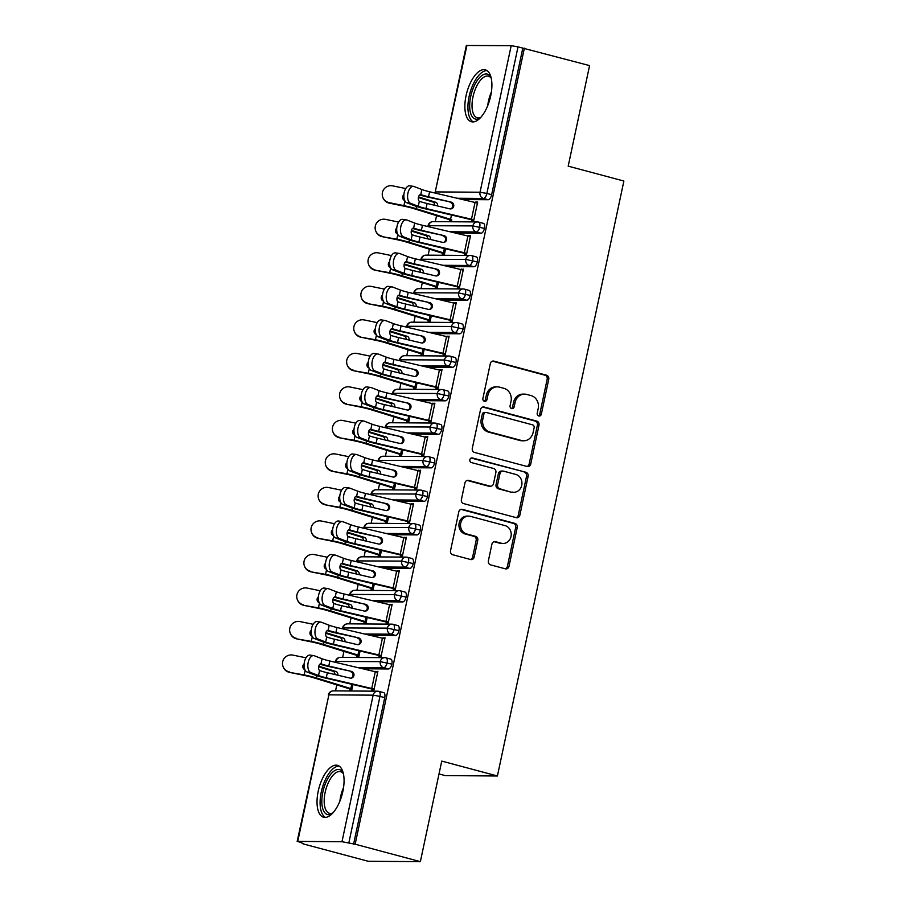 <?xml version="1.0" encoding="UTF-8"?>
<svg xmlns="http://www.w3.org/2000/svg" width="907" height="907" viewBox="0 0 907 907"><rect width="100%" height="100%" fill="white"/><g stroke="black" fill="none" stroke-linecap="round" stroke-linejoin="round"><path stroke-width="1.36" d="M538.781 415.984A2.37 2.109 90.4 0 0 541.32 414.227L548.746 379.273A3.379 3.004 90.4 0 0 546.524 375.203L493.918 361.133A3.379 3.004 90.4 0 0 490.302 363.65L482.864 398.604A2.37 2.109 90.4 0 0 486.957 399.692L487.921 395.169A10.816 9.614 90.4 0 1 497.353 386.858A10.816 9.614 90.4 0 1 499.508 387.142L503.895 388.321A10.816 9.614 90.4 0 1 511.015 401.348L510.051 405.871A2.37 2.109 90.4 0 0 514.144 406.96L515.097 402.436A10.816 9.614 90.4 0 1 524.529 394.126A10.816 9.614 90.4 0 1 526.695 394.409L531.071 395.588A10.816 9.614 90.4 0 1 538.191 408.615L537.227 413.138A2.37 2.109 90.4 0 0 538.781 415.984M538.463 415.871A2.37 2.109 90.4 0 0 539.733 414.227L547.17 379.262A3.379 3.004 90.4 0 0 544.948 375.192L492.456 361.156M484.111 401.336A2.37 2.109 90.4 0 0 485.381 399.681L486.345 395.157L487.921 395.169M511.287 408.603A2.37 2.109 90.4 0 0 512.557 406.96L513.521 402.425L515.097 402.436M318.221 791.199A26.87 12.006 105 0 1 337.495 765.327A26.87 12.006 105 0 1 342.869 791.369A26.87 12.006 105 0 1 323.606 817.241A26.87 12.006 105 0 1 318.221 791.199M466.062 95.7A26.87 12.006 105 0 1 485.324 69.828A26.87 12.006 105 0 1 490.71 95.87A26.87 12.006 105 0 1 471.436 121.742A26.87 12.006 105 0 1 466.062 95.7M488.385 560.809A3.379 3.004 90.4 0 0 490.608 564.88L505.369 568.825A3.379 3.004 90.4 0 0 508.997 566.319L517.239 527.489A3.379 3.004 90.4 0 0 515.017 523.418L462.423 509.36A3.379 3.004 90.4 0 0 458.795 511.865L450.541 550.685A3.379 3.004 90.4 0 0 452.763 554.755L470.597 559.528A3.379 3.004 90.4 0 0 474.214 557.011L477.751 540.402A3.379 3.004 90.4 0 0 475.529 536.332L466.686 533.962A9.047 8.038 90.4 0 1 460.575 524.087A9.047 8.038 90.4 0 1 468.613 516.117A9.047 8.038 90.4 0 1 470.427 516.366L505.052 525.618A9.047 8.038 90.4 0 1 511.163 535.504A9.047 8.038 90.4 0 1 503.124 543.474A9.047 8.038 90.4 0 1 501.31 543.225L495.539 541.683A3.379 3.004 90.4 0 0 491.923 544.189L488.385 560.809M524.371 48.162L355.159 844.213L420.36 861.65L441.743 761.098L497.41 775.984L623.88 181.037L568.201 166.151L589.573 65.599L518.022 46.869L486.878 193.429L491.639 194.71L522.795 48.15M527.114 466.504A3.379 3.004 90.4 0 0 530.742 463.999L538.996 425.168A3.379 3.004 90.4 0 0 536.774 421.097L484.168 407.039A3.379 3.004 90.4 0 0 480.54 409.545L472.298 448.364A3.379 3.004 90.4 0 0 474.52 452.434L527.114 466.504M528.123 476.334L519.87 515.153A3.379 3.004 90.4 0 1 516.242 517.659L463.636 503.6A3.379 3.004 90.4 0 1 461.414 499.53L464.951 482.909A3.379 3.004 90.4 0 1 468.568 480.404L489.905 486.107A3.379 3.004 90.4 0 0 493.533 483.601L495.868 472.581A3.379 3.004 90.4 0 0 493.646 468.5L471.436 462.57A2.37 2.109 90.4 0 1 472.411 457.956L525.901 472.264A3.379 3.004 90.4 0 1 528.123 476.334L526.536 476.322L518.282 515.142L519.87 515.153M439.011 773.943L445.269 775.61L497.41 775.984M466.946 45.35L435.213 192.023L466.357 45.475L511.185 45.667L518.022 46.869M355.159 844.213L341.984 841.719L297.745 841.401L303.108 843.453M420.36 861.65L368.219 861.276L303.017 843.85M335.533 690.885L336.803 684.91M342.653 657.371L343.934 651.385M349.785 623.857L351.054 617.871M356.905 590.332L358.174 584.357M364.036 556.819L365.306 550.832M371.156 523.294L372.426 517.319M378.276 489.78L379.557 483.794M385.407 456.266L386.677 450.28M392.527 422.741L393.797 416.767M399.658 389.228L400.928 383.242M406.778 355.703L408.048 349.728M413.898 322.189L415.179 316.203M421.029 288.675L422.299 282.689M428.149 255.15L429.419 249.176M435.281 221.637L436.55 215.651M451.539 220.684L449.487 220.673L449.702 219.664A10.34 1.066 12 0 1 447.605 219.075L413.173 208.429A12.743 1.315 -168 0 0 404.148 206.184L389.273 203.134A8.617 8.548 157.8 0 1 383.083 197.998L382.867 197.488A8.617 8.548 -22.2 0 0 389.069 202.612L403.932 205.662A17.222 1.78 12 0 1 416.132 208.701L450.564 219.347A5.861 0.601 -168 0 0 451.754 219.687L451.539 220.684M477.547 202.578L475.597 202.057L477.649 202.08L473.658 220.843L471.606 220.832L471.821 219.823L473.76 220.344M353.583 844.202L384.738 697.642L379.976 696.372L348.821 842.932M383.434 692.597A5.17 2.313 105 0 1 383.695 692.642A5.17 2.313 105 0 1 384.738 697.642M491.639 194.71A5.17 2.313 105 0 1 488.204 199.721L462.547 199.54M390.554 659.083A5.17 2.313 105 0 1 390.826 659.117A5.17 2.313 105 0 1 391.858 664.128A5.17 2.313 105 0 1 388.457 668.969L362.811 668.788M351.905 689.445L349.955 688.923L349.739 689.932L351.791 689.944L352.948 684.547L352.007 688.935A5.861 0.601 -168 0 1 350.828 688.594L316.384 677.96A17.222 1.78 12 0 0 304.185 674.921L289.526 672.382A8.617 8.548 157.8 0 1 283.335 667.257L283.12 666.736A8.617 8.548 -22.2 0 0 289.322 671.872M310.772 672.541L318.516 675.534A12.743 1.315 12 0 0 326.282 677.778L371.734 688.492A10.34 1.066 -168 0 1 374.126 689.093L377.697 672.336A10.34 1.066 -168 0 0 375.294 671.736L329.842 661.01A12.743 1.315 12 0 1 322.087 658.777L314.344 655.772A8.617 4.614 98.2 0 0 313.788 655.636A8.617 4.614 98.2 0 0 308.074 662.972A8.617 4.614 98.2 0 0 310.772 672.541L307.031 671.996L314.774 674.989A17.222 1.78 -168 0 0 325.273 678.017L370.714 688.742A5.861 0.601 12 0 1 372.074 689.082L371.859 690.091L373.911 690.102L377.902 671.327L375.736 671.838M397.685 625.569A5.17 2.313 105 0 1 397.946 625.603A5.17 2.313 105 0 1 398.978 630.614A5.17 2.313 105 0 1 395.577 635.456L369.931 635.274M359.025 655.931L357.075 655.41L356.87 656.407L358.923 656.43L360.068 651.033L359.138 655.421A5.861 0.601 -168 0 1 357.948 655.081L323.516 644.435A17.222 1.78 12 0 0 311.316 641.396L296.657 638.868A8.617 8.548 157.8 0 1 290.455 633.732L290.251 633.222A8.617 8.548 -22.2 0 0 296.442 638.347M317.904 639.016L325.647 642.02A12.743 1.315 12 0 0 333.413 644.253L378.854 654.979A10.34 1.066 -168 0 1 381.257 655.58L384.817 638.823A10.34 1.066 -168 0 0 382.414 638.211L336.973 627.497A12.743 1.315 12 0 1 329.207 625.252L321.463 622.259A8.617 4.614 98.2 0 0 320.919 622.111A8.617 4.614 98.2 0 0 315.194 629.458A8.617 4.614 98.2 0 0 317.904 639.016L314.162 638.471L321.906 641.476A17.222 1.78 -168 0 0 332.393 644.503L377.845 655.217A5.861 0.601 12 0 1 379.205 655.557L378.99 656.566L381.042 656.577L385.033 637.814L382.867 638.324M404.805 592.044A5.17 2.313 105 0 1 405.078 592.078A5.17 2.313 105 0 1 406.109 597.089A5.17 2.313 105 0 1 402.708 601.931L377.063 601.749M366.156 622.406L364.206 621.885L363.99 622.894L366.043 622.905L367.188 617.508L366.258 621.896A5.861 0.601 -168 0 1 365.067 621.567L330.636 610.921A17.222 1.78 12 0 0 318.436 607.883L303.777 605.343A8.617 8.548 157.8 0 1 297.587 600.219L297.371 599.697A8.617 8.548 -22.2 0 0 303.573 604.833M325.023 605.502L332.767 608.495A12.743 1.315 12 0 0 340.533 610.74L385.985 621.454A10.34 1.066 -168 0 1 388.377 622.055L391.937 605.298A10.34 1.066 -168 0 0 389.545 604.697L344.093 593.983A12.743 1.315 12 0 1 336.338 591.738L328.583 588.745A8.617 4.614 98.2 0 0 328.039 588.598A8.617 4.614 98.2 0 0 322.325 595.944A8.617 4.614 98.2 0 0 325.023 605.502L321.282 604.958L329.026 607.962A17.222 1.78 -168 0 0 339.513 610.989L384.965 621.703A5.861 0.601 12 0 1 386.325 622.043L386.11 623.052L388.162 623.064L392.153 604.289L389.987 604.799M411.937 558.531A5.17 2.313 105 0 1 412.197 558.565A5.17 2.313 105 0 1 413.229 563.576A5.17 2.313 105 0 1 409.828 568.417L384.183 568.236M373.276 588.892L371.326 588.371L371.11 589.38L373.174 589.391L374.319 583.995L373.378 588.382A5.861 0.601 -168 0 1 372.199 588.042L337.755 577.408A17.222 1.78 12 0 0 325.568 574.358L310.908 571.829A8.617 8.548 157.8 0 1 304.707 566.694L304.503 566.183A8.617 8.548 -22.2 0 0 310.693 571.319M332.155 571.977L339.898 574.981A12.743 1.315 12 0 0 347.653 577.215L393.105 587.94A10.34 1.066 -168 0 1 395.509 588.541L399.069 571.784A10.34 1.066 -168 0 0 396.665 571.183L351.224 560.458A12.743 1.315 12 0 1 343.458 558.224L335.715 555.22A8.617 4.614 98.2 0 0 335.159 555.073A8.617 4.614 98.2 0 0 329.445 562.419A8.617 4.614 98.2 0 0 332.155 571.977L328.413 571.444L336.157 574.437A17.222 1.78 -168 0 0 346.644 577.464L392.096 588.189A5.861 0.601 12 0 1 393.445 588.53L393.241 589.527L395.293 589.55L399.284 570.775L397.119 571.285M419.057 525.006A5.17 2.313 105 0 1 419.317 525.051A5.17 2.313 105 0 1 420.36 530.051A5.17 2.313 105 0 1 416.959 534.903L391.302 534.722M380.396 555.367L378.457 554.846L378.242 555.855L380.294 555.866L381.439 550.47L380.509 554.869A5.861 0.601 -168 0 1 379.319 554.528L344.887 543.883A17.222 1.78 12 0 0 332.688 540.844L318.028 538.316A8.617 8.548 157.8 0 1 311.838 533.18L311.623 532.67A8.617 8.548 -22.2 0 0 317.824 537.794M339.275 538.463L347.018 541.456A12.743 1.315 12 0 0 354.784 543.701L400.225 554.415A10.34 1.066 -168 0 1 402.629 555.027L406.189 538.259A10.34 1.066 -168 0 0 403.796 537.658L358.344 526.944A12.743 1.315 12 0 1 350.578 524.7L342.835 521.706A8.617 4.614 98.2 0 0 342.29 521.559A8.617 4.614 98.2 0 0 336.576 528.906A8.617 4.614 98.2 0 0 339.275 538.463L335.533 537.919L343.277 540.923A17.222 1.78 -168 0 0 353.764 543.951L399.216 554.665A5.861 0.601 12 0 1 400.577 555.005L400.361 556.014L402.413 556.025L406.404 537.261L404.239 537.772M426.177 491.492A5.17 2.313 105 0 1 426.449 491.526A5.17 2.313 105 0 1 427.48 496.537A5.17 2.313 105 0 1 424.079 501.378L398.434 501.197M387.527 521.854L385.577 521.332L385.362 522.341L387.414 522.353L388.57 516.956L387.629 521.344A5.861 0.601 -168 0 1 386.45 521.003L352.007 510.369A17.222 1.78 12 0 0 339.808 507.33L325.148 504.791A8.617 8.548 157.8 0 1 318.958 499.666L318.742 499.145A8.617 8.548 -22.2 0 0 324.944 504.281M346.395 504.95L354.149 507.943A12.743 1.315 12 0 0 361.904 510.188L407.356 520.901A10.34 1.066 -168 0 1 409.749 521.502L413.32 504.745A10.34 1.066 -168 0 0 410.916 504.145L365.464 493.419A12.743 1.315 12 0 1 357.709 491.186L349.966 488.181A8.617 4.614 98.2 0 0 349.41 488.045A8.617 4.614 98.2 0 0 343.696 495.381A8.617 4.614 98.2 0 0 346.395 504.95L342.653 504.405L350.397 507.398A17.222 1.78 -168 0 0 360.895 510.426L406.336 521.151A5.861 0.601 12 0 1 407.697 521.491L407.481 522.5L409.545 522.511L413.524 503.736L411.359 504.247M433.308 457.978A5.17 2.313 105 0 1 433.569 458.012A5.17 2.313 105 0 1 434.6 463.024A5.17 2.313 105 0 1 431.199 467.865L405.554 467.683M394.647 488.34L392.697 487.819L392.493 488.816L394.545 488.839L395.69 483.442L394.76 487.83A5.861 0.601 -168 0 1 393.57 487.49L359.138 476.844A17.222 1.78 12 0 0 346.939 473.805L332.279 471.277A8.617 8.548 157.8 0 1 326.078 466.141L325.874 465.631A8.617 8.548 -22.2 0 0 332.064 470.756M353.526 471.425L361.269 474.429A12.743 1.315 12 0 0 369.036 476.663L414.476 487.388A10.34 1.066 -168 0 1 416.88 487.989L420.44 471.232A10.34 1.066 -168 0 0 418.036 470.631L372.596 459.906A12.743 1.315 12 0 1 364.829 457.661L357.086 454.668A8.617 4.614 98.2 0 0 356.542 454.52A8.617 4.614 98.2 0 0 350.816 461.867A8.617 4.614 98.2 0 0 353.526 471.425L349.785 470.88L357.528 473.885A17.222 1.78 -168 0 0 368.015 476.912L413.467 487.626A5.861 0.601 12 0 1 414.828 487.966L414.612 488.975L416.664 488.986L420.655 470.223L418.49 470.733M440.428 424.453A5.17 2.313 105 0 1 440.7 424.487A5.17 2.313 105 0 1 441.732 429.499A5.17 2.313 105 0 1 438.33 434.34L412.685 434.158M401.778 454.815L399.828 454.294L399.613 455.303L401.665 455.314L402.81 449.917L401.88 454.316A5.861 0.601 -168 0 1 400.69 453.976L366.258 443.33A17.222 1.78 12 0 0 354.059 440.292L339.399 437.764A8.617 8.548 157.8 0 1 333.209 432.628L332.994 432.106A8.617 8.548 -22.2 0 0 339.195 437.242M360.646 437.911L368.389 440.904A12.743 1.315 12 0 0 376.156 443.149L421.608 453.863A10.34 1.066 -168 0 1 424 454.464L427.56 437.707A10.34 1.066 -168 0 0 425.168 437.106L379.716 426.392A12.743 1.315 12 0 1 371.961 424.147L364.206 421.154A8.617 4.614 98.2 0 0 363.662 421.007A8.617 4.614 98.2 0 0 357.948 428.353A8.617 4.614 98.2 0 0 360.646 437.911L356.905 437.367L364.648 440.371A17.222 1.78 -168 0 0 375.135 443.398L420.587 454.112A5.861 0.601 12 0 1 421.948 454.452L421.732 455.461L423.784 455.473L427.775 436.698L425.61 437.208M447.559 390.94A5.17 2.313 105 0 1 447.82 390.974A5.17 2.313 105 0 1 448.852 395.985A5.17 2.313 105 0 1 445.45 400.826L419.805 400.645M408.898 421.302L406.948 420.78L406.733 421.789L408.796 421.8L409.941 416.404L409 420.791A5.861 0.601 -168 0 1 407.821 420.451L373.378 409.817A17.222 1.78 12 0 0 361.19 406.778L346.531 404.239A8.617 8.548 157.8 0 1 340.329 399.103L340.125 398.592A8.617 8.548 -22.2 0 0 346.315 403.728M367.777 404.386L375.521 407.39A12.743 1.315 12 0 0 383.276 409.624L428.728 420.349A10.34 1.066 -168 0 1 431.131 420.95L434.691 404.193A10.34 1.066 -168 0 0 432.288 403.592L386.847 392.867A12.743 1.315 12 0 1 379.081 390.634L371.337 387.629A8.617 4.614 98.2 0 0 370.782 387.482A8.617 4.614 98.2 0 0 365.067 394.828A8.617 4.614 98.2 0 0 367.777 404.386L364.036 403.853L371.779 406.846A17.222 1.78 -168 0 0 382.266 409.873L427.719 420.599A5.861 0.601 12 0 1 429.068 420.939L428.864 421.936L430.916 421.959L434.907 403.184L432.741 403.694M454.679 357.415A5.17 2.313 105 0 1 454.94 357.46A5.17 2.313 105 0 1 455.983 362.46A5.17 2.313 105 0 1 452.582 367.312L426.925 367.131M416.018 387.777L414.08 387.255L413.864 388.264L415.916 388.275L417.061 382.879L416.132 387.278A5.861 0.601 -168 0 1 414.941 386.938L380.509 376.292A17.222 1.78 12 0 0 368.31 373.253L353.651 370.725A8.617 8.548 157.8 0 1 347.46 365.589L347.245 365.079A8.617 8.548 -22.2 0 0 353.447 370.203M374.897 370.872L382.641 373.865A12.743 1.315 12 0 0 390.407 376.11L435.848 386.836A10.34 1.066 -168 0 1 438.251 387.436L441.811 370.668A10.34 1.066 -168 0 0 439.419 370.067L393.967 359.353A12.743 1.315 12 0 1 386.201 357.109L378.457 354.115A8.617 4.614 98.2 0 0 377.913 353.968A8.617 4.614 98.2 0 0 372.199 361.315A8.617 4.614 98.2 0 0 374.897 370.872L371.156 370.328L378.899 373.333A17.222 1.78 -168 0 0 389.386 376.36L434.838 387.074A5.861 0.601 12 0 1 436.199 387.414L435.984 388.423L438.036 388.434L442.026 369.671L439.861 370.181M461.799 323.901A5.17 2.313 105 0 1 462.071 323.935A5.17 2.313 105 0 1 463.103 328.946A5.17 2.313 105 0 1 459.702 333.787L434.056 333.606M423.15 354.263L421.199 353.741L420.984 354.75L423.036 354.762L424.193 349.365L423.252 353.753A5.861 0.601 -168 0 1 422.072 353.413L387.629 342.778A17.222 1.78 12 0 0 375.43 339.74L360.771 337.2A8.617 8.548 157.8 0 1 354.58 332.075L354.365 331.554A8.617 8.548 -22.2 0 0 360.567 336.69M382.017 337.359L389.772 340.352A12.743 1.315 12 0 0 397.527 342.597L442.979 353.311A10.34 1.066 -168 0 1 445.371 353.911L448.942 337.155A10.34 1.066 -168 0 0 446.539 336.554L401.087 325.828A12.743 1.315 12 0 1 393.332 323.595L385.588 320.59A8.617 4.614 98.2 0 0 385.033 320.454A8.617 4.614 98.2 0 0 379.319 327.79A8.617 4.614 98.2 0 0 382.017 337.359L378.276 336.814L386.019 339.808A17.222 1.78 -168 0 0 396.518 342.835L441.958 353.56A5.861 0.601 12 0 1 443.319 353.9L443.104 354.909L445.167 354.92L449.146 336.146L446.981 336.656M468.93 290.387A5.17 2.313 105 0 1 469.191 290.421A5.17 2.313 105 0 1 470.234 295.433A5.17 2.313 105 0 1 466.822 300.274L441.176 300.092M430.269 320.749L428.319 320.228L428.115 321.225L430.167 321.248L431.313 315.851L430.383 320.239A5.861 0.601 -168 0 1 429.192 319.899L394.76 309.253A17.222 1.78 12 0 0 382.561 306.215L367.902 303.686A8.617 8.548 157.8 0 1 361.7 298.55L361.496 298.04A8.617 8.548 -22.2 0 0 367.686 303.165M389.148 303.834L396.892 306.838A12.743 1.315 12 0 0 404.658 309.072L450.099 319.797A10.34 1.066 -168 0 1 452.502 320.398L456.062 303.641A10.34 1.066 -168 0 0 453.659 303.04L408.218 292.315A12.743 1.315 12 0 1 400.452 290.07L392.708 287.077A8.617 4.614 98.2 0 0 392.164 286.929A8.617 4.614 98.2 0 0 386.439 294.276A8.617 4.614 98.2 0 0 389.148 303.834L385.407 303.301L393.15 306.294A17.222 1.78 -168 0 0 403.638 309.321L449.09 320.035A5.861 0.601 12 0 1 450.45 320.386L450.235 321.384L452.287 321.395L456.278 302.632L454.112 303.142M476.05 256.862A5.17 2.313 105 0 1 476.322 256.896A5.17 2.313 105 0 1 477.354 261.908A5.17 2.313 105 0 1 473.953 266.749L448.307 266.567M437.401 287.224L435.451 286.703L435.235 287.712L437.287 287.723L438.432 282.326L437.503 286.725A5.861 0.601 -168 0 1 436.312 286.385L401.88 275.739A17.222 1.78 12 0 0 389.681 272.701L375.022 270.173A8.617 8.548 157.8 0 1 368.832 265.037L368.616 264.515A8.617 8.548 -22.2 0 0 374.818 269.651M396.268 270.32L404.012 273.313A12.743 1.315 12 0 0 411.778 275.558L457.23 286.272A10.34 1.066 -168 0 1 459.622 286.873L463.182 270.116A10.34 1.066 -168 0 0 460.79 269.515L415.338 258.801A12.743 1.315 12 0 1 407.583 256.556L399.84 253.563A8.617 4.614 98.2 0 0 399.284 253.416A8.617 4.614 98.2 0 0 393.57 260.762A8.617 4.614 98.2 0 0 396.268 270.32L392.527 269.776L400.27 272.78A17.222 1.78 -168 0 0 410.758 275.807L456.21 286.521A5.861 0.601 12 0 1 457.57 286.861L457.355 287.87L459.407 287.882L463.398 269.118L461.232 269.628M483.182 223.349A5.17 2.313 105 0 1 483.442 223.383A5.17 2.313 105 0 1 484.474 228.394A5.17 2.313 105 0 1 481.073 233.235L455.427 233.054M444.521 253.711L442.571 253.189L442.355 254.198L444.419 254.209L445.564 248.813L444.623 253.2A5.861 0.601 -168 0 1 443.444 252.86L409 242.226A17.222 1.78 12 0 0 396.812 239.187L382.153 236.648A8.617 8.548 157.8 0 1 375.952 231.512L375.747 231.002A8.617 8.548 -22.2 0 0 381.938 236.137M403.4 236.795L411.143 239.799A12.743 1.315 12 0 0 418.898 242.033L464.35 252.758A10.34 1.066 -168 0 1 466.754 253.359L470.314 236.602A10.34 1.066 -168 0 0 467.91 236.001L422.469 225.276A12.743 1.315 12 0 1 414.703 223.043L406.96 220.038A8.617 4.614 98.2 0 0 406.404 219.902A8.617 4.614 98.2 0 0 400.69 227.238A8.617 4.614 98.2 0 0 403.4 236.795L399.658 236.262L407.402 239.255A17.222 1.78 -168 0 0 417.889 242.282L463.341 253.008A5.861 0.601 12 0 1 464.69 253.348L464.486 254.345L466.538 254.368L470.529 235.593L468.363 236.103M484.474 228.394L472.876 225.911L428.047 225.718A5.17 5.17 0 0 1 433.138 221.625A5.17 4.592 90.4 0 0 428.637 225.594A5.17 4.592 90.4 0 0 428.546 226.716M468.466 235.582L470.416 236.103M461.346 269.096L463.296 269.617M454.226 302.621L456.164 303.142M447.094 336.134L449.044 336.656M439.974 369.648L441.924 370.169M432.843 403.173L434.793 403.694M425.723 436.686L427.673 437.208M418.603 470.211L420.542 470.722M411.472 503.725L413.422 504.247M404.352 537.239L406.302 537.76M397.221 570.764L399.171 571.285M390.101 604.277L392.051 604.799M382.981 637.802L384.919 638.313M375.849 671.316L377.8 671.838M477.354 261.908L465.756 259.425L420.927 259.232A5.17 5.17 0 0 1 426.018 255.139A5.17 4.592 90.4 0 0 421.517 259.107A5.17 4.592 90.4 0 0 421.415 260.23M470.234 295.433L458.625 292.938L413.796 292.757A5.17 5.17 0 0 1 418.887 288.653A5.17 4.592 90.4 0 0 414.386 292.632A5.17 4.592 90.4 0 0 414.295 293.755M463.103 328.946L451.505 326.463L406.676 326.271A5.17 5.17 0 0 1 411.767 322.178A5.17 4.592 90.4 0 0 407.266 326.146A5.17 4.592 90.4 0 0 407.175 327.268M455.983 362.46L444.385 359.977L399.545 359.784A5.17 5.17 0 0 1 404.647 355.691A5.17 4.592 90.4 0 0 400.134 359.671A5.17 4.592 90.4 0 0 400.044 360.782M448.852 395.985L437.253 393.502L392.425 393.309A5.17 5.17 0 0 1 397.515 389.216A5.17 4.592 90.4 0 0 393.014 393.185A5.17 4.592 90.4 0 0 392.924 394.307M441.732 429.499L430.133 427.016L385.305 426.823A5.17 5.17 0 0 1 390.395 422.73A5.17 4.592 90.4 0 0 385.894 426.698A5.17 4.592 90.4 0 0 385.792 427.821M434.6 463.024L423.002 460.529L378.174 460.337A5.17 5.17 0 0 1 383.264 456.244A5.17 4.592 90.4 0 0 378.763 460.223A5.17 4.592 90.4 0 0 378.673 461.346M427.48 496.537L415.882 494.054L371.054 493.862A5.17 5.17 0 0 1 376.144 489.769A5.17 4.592 90.4 0 0 371.643 493.737A5.17 4.592 90.4 0 0 371.553 494.859M420.36 530.051L408.762 527.568L363.922 527.375A5.17 5.17 0 0 1 369.024 523.282A5.17 4.592 90.4 0 0 364.512 527.262A5.17 4.592 90.4 0 0 364.421 528.373M413.229 563.576L401.631 561.093L356.802 560.9A5.17 5.17 0 0 1 361.893 556.796A5.17 4.592 90.4 0 0 357.392 560.775A5.17 4.592 90.4 0 0 357.301 561.898M406.109 597.089L394.511 594.607L349.683 594.414A5.17 5.17 0 0 1 354.773 590.321A5.17 4.592 90.4 0 0 350.272 594.289A5.17 4.592 90.4 0 0 350.17 595.411M398.978 630.614L387.38 628.12L342.551 627.927A5.17 5.17 0 0 1 347.642 623.835A5.17 4.592 90.4 0 0 343.141 627.814A5.17 4.592 90.4 0 0 343.05 628.925M391.858 664.128L380.26 661.645L335.431 661.452A5.17 5.17 0 0 1 340.522 657.36A5.17 4.592 90.4 0 0 336.021 661.328A5.17 4.592 90.4 0 0 335.93 662.45M524.529 394.126L522.954 394.114A10.816 9.614 90.4 0 0 513.521 402.425M497.353 386.858L495.766 386.847A10.816 9.614 90.4 0 0 486.345 395.157M527.001 466.47A3.379 3.004 90.4 0 0 529.166 463.987L537.409 425.156A3.379 3.004 90.4 0 0 535.187 421.086L482.705 407.05M534.132 427.696A2.37 2.109 90.4 0 0 532.579 424.85L486.401 412.504A2.37 2.109 90.4 0 0 483.862 414.261L482.853 419.023A10.816 9.614 90.4 0 0 489.961 432.061L521.525 440.496A10.816 9.614 90.4 0 0 523.69 440.791A10.816 9.614 90.4 0 0 533.123 432.469L534.132 427.696M485.925 412.436L484.349 412.424A2.37 2.109 90.4 0 0 482.286 414.25L483.862 414.261M523.69 440.791L522.115 440.779A10.816 9.614 90.4 0 1 519.949 440.485L488.385 432.049A10.816 9.614 90.4 0 1 481.277 419.011L482.286 414.25M516.128 517.636A3.379 3.004 90.4 0 0 518.282 515.142M467.105 480.427L488.329 486.095A3.379 3.004 90.4 0 0 488.998 486.186L490.585 486.197M471.198 458.046L525.901 472.264M512.047 492.025A9.047 8.038 90.4 0 0 513.85 492.274A9.047 8.038 90.4 0 0 521.888 484.304A9.047 8.038 90.4 0 0 515.788 474.429L503.578 471.164A3.379 3.004 90.4 0 0 499.961 473.669L497.614 484.689A3.379 3.004 90.4 0 0 499.836 488.76L510.46 492.013A9.047 8.038 90.4 0 0 512.274 492.263L513.85 492.274M502.909 471.073L501.333 471.062A3.379 3.004 90.4 0 0 498.385 473.658L499.961 473.669M510.46 492.013L498.26 488.748A3.379 3.004 90.4 0 1 496.038 484.678L498.385 473.658M526.536 476.322A3.379 3.004 90.4 0 0 524.314 472.252M503.124 543.474L501.537 543.463A9.047 8.038 90.4 0 1 499.734 543.214L494.077 541.706M468.613 516.117L467.037 516.106A9.047 8.038 90.4 0 0 458.999 524.076A9.047 8.038 90.4 0 0 465.098 533.951L466.686 533.962M470.472 559.494A3.379 3.004 90.4 0 0 472.638 557L476.164 540.391A3.379 3.004 90.4 0 0 473.942 536.32L465.098 533.951M505.256 568.791A3.379 3.004 90.4 0 0 507.41 566.308L515.664 527.477A3.379 3.004 90.4 0 0 513.441 523.407L460.96 509.371M405.746 188.543L392.629 185.856A8.617 8.548 -22.2 0 0 382.867 197.488M434.68 205.277A3.447 2.574 95.3 0 0 432.809 202L418.388 197.545M403.842 195.39A3.447 3.424 -22.2 0 0 402.923 198.894M404.703 200.526A3.447 3.424 157.8 0 1 403.887 194.654M418.524 196.944A17.222 1.78 12 0 1 418.626 196.966L435.768 202.272A3.447 2.574 -84.7 0 1 437.605 205.968M451.641 220.186L449.702 219.664M406.778 202.737A8.617 4.614 -81.8 0 1 404.08 193.18A8.617 4.614 -81.8 0 1 409.794 185.833L413.535 186.377A8.617 4.614 98.2 0 0 407.821 193.724A8.617 4.614 98.2 0 0 410.52 203.281L406.778 202.737L414.522 205.742A17.222 1.78 -168 0 0 425.009 208.769L470.461 219.483A5.861 0.601 12 0 1 471.821 219.823M410.52 203.281L418.263 206.274A12.743 1.315 12 0 0 426.029 208.519L471.47 219.245A10.34 1.066 -168 0 1 473.873 219.845L477.433 203.077A10.34 1.066 -168 0 0 475.041 202.476L429.589 191.762A12.743 1.315 12 0 1 421.823 189.518L414.08 186.525A8.617 4.614 98.2 0 0 413.535 186.377M419.646 194.914A17.222 1.78 -168 0 0 427.503 197.034L451.142 202.125A3.447 3.345 -103.6 0 1 451.244 208.825A3.447 3.345 -103.6 0 1 449.725 208.825L427.095 203.497A12.743 1.315 -168 0 1 419.488 201.309L419.34 201.241A3.447 1.848 -81.8 0 1 418.433 197.284A3.447 1.848 -81.8 0 1 420.689 194.552A3.447 1.848 -81.8 0 1 420.757 194.563L420.905 194.608A12.743 1.315 -168 0 0 428.523 196.785L429.589 191.762M451.142 202.125L428.523 196.785M450.722 208.905A3.447 3.345 76.4 0 0 450.133 202.374M398.627 222.068L385.498 219.369A8.617 8.548 -22.2 0 0 375.747 231.002M427.548 238.802A3.447 2.574 95.3 0 0 425.678 235.514L411.268 231.058M442.571 253.189A10.34 1.066 12 0 1 440.485 252.588L406.041 241.942A12.743 1.315 -168 0 0 397.017 239.697L382.153 236.648M396.71 228.904A3.447 3.424 -22.2 0 0 395.792 232.407M397.583 234.04A3.447 3.424 157.8 0 1 396.756 228.167M411.393 230.457A17.222 1.78 12 0 1 411.495 230.491L428.637 235.786A3.447 2.574 -84.7 0 1 430.485 239.493M391.495 255.581L378.378 252.894A8.617 8.548 -22.2 0 0 368.616 264.515M420.429 272.315A3.447 2.574 95.3 0 0 418.558 269.028L404.137 264.572M435.451 286.703A10.34 1.066 12 0 1 433.353 286.102L398.921 275.467A12.743 1.315 -168 0 0 389.897 273.211L375.022 270.173M389.591 262.418A3.447 3.424 -22.2 0 0 388.672 265.932M390.452 267.554A3.447 3.424 157.8 0 1 389.636 261.692M404.273 263.971A17.222 1.78 12 0 1 404.375 264.005L421.517 269.311A3.447 2.574 -84.7 0 1 423.354 273.007M384.375 289.106L371.258 286.408A8.617 8.548 -22.2 0 0 361.496 298.04M413.297 305.829A3.447 2.574 95.3 0 0 411.427 302.553L397.017 298.097M428.319 320.228A10.34 1.066 12 0 1 426.233 319.627L391.79 308.981A12.743 1.315 -168 0 0 382.765 306.736L367.902 303.686M382.471 295.943A3.447 3.424 -22.2 0 0 381.541 299.446M383.332 301.079A3.447 3.424 157.8 0 1 382.505 295.206M397.141 297.496A17.222 1.78 12 0 1 397.255 297.53L414.397 302.825A3.447 2.574 -84.7 0 1 416.234 306.521M377.244 322.62L364.126 319.933A8.617 8.548 -22.2 0 0 354.365 331.554M406.177 339.354A3.447 2.574 95.3 0 0 404.307 336.066L389.885 331.611M421.199 353.741A10.34 1.066 12 0 1 419.102 353.14L384.67 342.506A12.743 1.315 -168 0 0 375.645 340.25L360.771 337.2M375.339 329.456A3.447 3.424 -22.2 0 0 374.421 332.971M376.201 334.592A3.447 3.424 157.8 0 1 375.385 328.719M390.021 331.01A17.222 1.78 12 0 1 390.123 331.044L407.266 336.338A3.447 2.574 -84.7 0 1 409.114 340.046M399.658 236.262A8.617 4.614 -81.8 0 1 396.949 226.693A8.617 4.614 -81.8 0 1 402.663 219.358L406.404 219.902M412.526 228.439A17.222 1.78 -168 0 0 420.383 230.548L444.022 235.639A3.447 3.345 -103.6 0 1 444.124 242.339A3.447 3.345 -103.6 0 1 442.593 242.35L419.975 237.01A12.743 1.315 -168 0 1 412.356 234.822L412.209 234.754A3.447 1.848 -81.8 0 1 411.313 230.797A3.447 1.848 -81.8 0 1 413.558 228.065A3.447 1.848 -81.8 0 1 413.626 228.076L413.785 228.122A12.743 1.315 -168 0 0 421.392 230.31L422.469 225.276M444.022 235.639L421.392 230.31M443.602 242.43A3.447 3.345 76.4 0 0 443.001 235.888M464.69 253.348L466.64 253.869M392.527 269.776A8.617 4.614 -81.8 0 1 389.829 260.218A8.617 4.614 -81.8 0 1 395.543 252.872L399.284 253.416M405.406 261.953A17.222 1.78 -168 0 0 413.252 264.073L436.891 269.164A3.447 3.345 -103.6 0 1 436.993 275.864A3.447 3.345 -103.6 0 1 435.473 275.864L412.844 270.524A12.743 1.315 -168 0 1 405.236 268.347L405.089 268.279A3.447 1.848 -81.8 0 1 404.193 264.311A3.447 1.848 -81.8 0 1 406.438 261.579A3.447 1.848 -81.8 0 1 406.506 261.601L406.653 261.647A12.743 1.315 -168 0 0 414.272 263.824L415.338 258.801M436.891 269.164L414.272 263.824M436.482 275.943A3.447 3.345 76.4 0 0 435.882 269.402M457.57 286.861L459.52 287.383M385.407 303.301A8.617 4.614 -81.8 0 1 382.697 293.732A8.617 4.614 -81.8 0 1 388.423 286.397L392.164 286.929M398.275 295.478A17.222 1.78 -168 0 0 406.132 297.587L429.771 302.677A3.447 3.345 -103.6 0 1 429.873 309.378A3.447 3.345 -103.6 0 1 428.342 309.378L405.724 304.049A12.743 1.315 -168 0 1 398.105 301.861L397.958 301.793A3.447 1.848 -81.8 0 1 397.062 297.836A3.447 1.848 -81.8 0 1 399.307 295.104A3.447 1.848 -81.8 0 1 399.386 295.115L399.534 295.16A12.743 1.315 -168 0 0 407.152 297.349L408.218 292.315M429.771 302.677L407.152 297.349M429.351 309.457A3.447 3.345 76.4 0 0 428.762 302.927M450.45 320.386L452.389 320.897M378.276 336.814A8.617 4.614 -81.8 0 1 375.577 327.257A8.617 4.614 -81.8 0 1 381.291 319.91L385.033 320.454M391.155 328.992A17.222 1.78 -168 0 0 399.012 331.112L422.651 336.202A3.447 3.345 -103.6 0 1 422.741 342.903A3.447 3.345 -103.6 0 1 421.222 342.903L398.592 337.563A12.743 1.315 -168 0 1 390.985 335.386L390.838 335.318A3.447 1.848 -81.8 0 1 389.942 331.35A3.447 1.848 -81.8 0 1 392.187 328.617A3.447 1.848 -81.8 0 1 392.255 328.629L392.414 328.674A12.743 1.315 -168 0 0 400.021 330.862L401.087 325.828M422.651 336.202L400.021 330.862M422.231 342.982A3.447 3.345 76.4 0 0 421.63 336.44M443.319 353.9L445.269 354.422M480.086 118.114A23.253 10.396 105 0 1 470.699 96.505A23.253 10.396 105 0 1 480.325 76.823A23.253 10.396 105 0 1 491.004 77.276M491.243 78.263A21.53 9.626 -75 0 0 488.408 76.177A21.53 9.626 -75 0 0 472.978 96.913A21.53 9.626 -75 0 0 477.286 117.774A21.53 9.626 -75 0 0 480.778 117.388M487.014 70.61A26.7 11.927 -75 0 0 469.112 96.493A26.7 11.927 -75 0 0 473.295 121.912M332.257 813.624A23.253 10.396 105 0 1 322.858 792.004A23.253 10.396 105 0 1 332.484 772.322A23.253 10.396 105 0 1 343.175 772.787M343.402 773.762A21.53 9.626 -75 0 0 340.578 771.676A21.53 9.626 -75 0 0 325.137 792.412A21.53 9.626 -75 0 0 329.456 813.284A21.53 9.626 -75 0 0 332.948 812.887M339.184 766.109A26.7 11.927 -75 0 0 321.282 791.992A26.7 11.927 -75 0 0 325.466 817.411M370.124 356.134L357.007 353.447A8.617 8.548 -22.2 0 0 347.245 365.079M399.057 372.868A3.447 2.574 95.3 0 0 397.187 369.58L382.765 365.136M414.08 387.255A10.34 1.066 12 0 1 411.982 386.665L377.55 376.02A12.743 1.315 -168 0 0 368.525 373.775L353.651 370.725M368.219 362.981A3.447 3.424 -22.2 0 0 367.301 366.485M369.081 368.117A3.447 3.424 157.8 0 1 368.265 362.244M382.901 364.535A17.222 1.78 12 0 1 383.003 364.557L400.146 369.863A3.447 2.574 -84.7 0 1 401.982 373.559M371.156 370.328A8.617 4.614 -81.8 0 1 368.457 360.771A8.617 4.614 -81.8 0 1 374.172 353.424L377.913 353.968M384.024 362.505A17.222 1.78 -168 0 0 391.881 364.625L415.519 369.716A3.447 3.345 -103.6 0 1 415.621 376.416A3.447 3.345 -103.6 0 1 414.102 376.416L391.473 371.088A12.743 1.315 -168 0 1 383.865 368.9L383.718 368.832A3.447 1.848 -81.8 0 1 382.811 364.863A3.447 1.848 -81.8 0 1 385.067 362.142A3.447 1.848 -81.8 0 1 385.135 362.154L385.282 362.199A12.743 1.315 -168 0 0 392.901 364.376L393.967 359.353M415.519 369.716L392.901 364.376M415.1 376.496A3.447 3.345 76.4 0 0 414.51 369.965M436.199 387.414L438.138 387.935M363.004 389.659L349.875 386.96A8.617 8.548 -22.2 0 0 340.125 398.592M391.926 406.393A3.447 2.574 95.3 0 0 390.055 403.105L375.645 398.649M406.948 420.78A10.34 1.066 12 0 1 404.862 420.179L370.419 409.533A12.743 1.315 -168 0 0 361.394 407.288L346.531 404.239M361.088 396.495A3.447 3.424 -22.2 0 0 360.17 399.998M361.961 401.631A3.447 3.424 157.8 0 1 361.133 395.758M375.77 398.048A17.222 1.78 12 0 1 375.872 398.082L393.014 403.377A3.447 2.574 -84.7 0 1 394.862 407.084M355.873 423.172L342.755 420.485A8.617 8.548 -22.2 0 0 332.994 432.106M384.806 439.906A3.447 2.574 95.3 0 0 382.935 436.618L368.514 432.163M399.828 454.294A10.34 1.066 12 0 1 397.731 453.693L363.299 443.058A12.743 1.315 -168 0 0 354.274 440.802L339.399 437.764M353.968 430.009A3.447 3.424 -22.2 0 0 353.05 433.523M354.83 435.145A3.447 3.424 157.8 0 1 354.013 429.283M368.65 431.562A17.222 1.78 12 0 1 368.752 431.596L385.894 436.891A3.447 2.574 -84.7 0 1 387.731 440.598M348.753 456.686L335.635 453.999A8.617 8.548 -22.2 0 0 325.874 465.631M377.675 473.42A3.447 2.574 95.3 0 0 375.804 470.143L361.394 465.688M392.697 487.819A10.34 1.066 12 0 1 390.611 487.218L356.168 476.572A12.743 1.315 -168 0 0 347.143 474.327L332.279 471.277M346.848 463.534A3.447 3.424 -22.2 0 0 345.918 467.037M347.71 468.67A3.447 3.424 157.8 0 1 346.882 462.797M361.519 465.087A17.222 1.78 12 0 1 361.632 465.121L378.775 470.416A3.447 2.574 -84.7 0 1 380.611 474.112M364.036 403.853A8.617 4.614 -81.8 0 1 361.326 394.284A8.617 4.614 -81.8 0 1 367.04 386.949L370.782 387.482M376.904 396.03A17.222 1.78 -168 0 0 384.761 398.139L408.399 403.23A3.447 3.345 -103.6 0 1 408.501 409.93A3.447 3.345 -103.6 0 1 406.971 409.941L384.353 404.601A12.743 1.315 -168 0 1 376.734 402.413L376.586 402.345A3.447 1.848 -81.8 0 1 375.691 398.388A3.447 1.848 -81.8 0 1 377.936 395.656A3.447 1.848 -81.8 0 1 378.004 395.667L378.162 395.713A12.743 1.315 -168 0 0 385.77 397.901L386.847 392.867M408.399 403.23L385.77 397.901M407.98 410.021A3.447 3.345 76.4 0 0 407.379 403.479M429.068 420.939L431.018 421.46M356.905 437.367A8.617 4.614 -81.8 0 1 354.206 427.809A8.617 4.614 -81.8 0 1 359.92 420.463L363.662 421.007M369.784 429.544A17.222 1.78 -168 0 0 377.629 431.664L401.268 436.755A3.447 3.345 -103.6 0 1 401.37 443.455A3.447 3.345 -103.6 0 1 399.851 443.455L377.221 438.115A12.743 1.315 -168 0 1 369.614 435.938L369.466 435.87A3.447 1.848 -81.8 0 1 368.571 431.902A3.447 1.848 -81.8 0 1 370.816 429.17A3.447 1.848 -81.8 0 1 370.884 429.192L371.031 429.238A12.743 1.315 -168 0 0 378.65 431.415L379.716 426.392M401.268 436.755L378.65 431.415M400.86 443.534A3.447 3.345 76.4 0 0 400.259 436.993M421.948 454.452L423.898 454.974M349.785 470.88A8.617 4.614 -81.8 0 1 347.075 461.323A8.617 4.614 -81.8 0 1 352.8 453.988L356.542 454.52M362.653 463.058A17.222 1.78 -168 0 0 370.51 465.178L394.148 470.268A3.447 3.345 -103.6 0 1 394.25 476.969A3.447 3.345 -103.6 0 1 392.72 476.969L370.101 471.64A12.743 1.315 -168 0 1 362.483 469.452L362.335 469.384A3.447 1.848 -81.8 0 1 361.44 465.427A3.447 1.848 -81.8 0 1 363.684 462.695A3.447 1.848 -81.8 0 1 363.764 462.706L363.911 462.751A12.743 1.315 -168 0 0 371.53 464.928L372.596 459.906M394.148 470.268L371.53 464.928M393.729 477.048A3.447 3.345 76.4 0 0 393.139 470.518M414.828 487.966L416.767 488.488M341.622 490.211L328.504 487.524A8.617 8.548 -22.2 0 0 318.742 499.145M370.555 506.945A3.447 2.574 95.3 0 0 368.684 503.657L354.263 499.201M385.577 521.332A10.34 1.066 12 0 1 383.48 520.731L349.048 510.097A12.743 1.315 -168 0 0 340.023 507.841L325.148 504.791M339.717 497.047A3.447 3.424 -22.2 0 0 338.799 500.562M340.578 502.183A3.447 3.424 157.8 0 1 339.762 496.31M354.399 498.601A17.222 1.78 12 0 1 354.501 498.635L371.643 503.929A3.447 2.574 -84.7 0 1 373.491 507.637M342.653 504.405A8.617 4.614 -81.8 0 1 339.955 494.848A8.617 4.614 -81.8 0 1 345.669 487.501L349.41 488.045M355.533 496.583A17.222 1.78 -168 0 0 363.39 498.703L387.028 503.793A3.447 3.345 -103.6 0 1 387.119 510.482A3.447 3.345 -103.6 0 1 385.6 510.494L362.97 505.154A12.743 1.315 -168 0 1 355.363 502.977L355.215 502.909A3.447 1.848 -81.8 0 1 354.32 498.941A3.447 1.848 -81.8 0 1 356.564 496.208A3.447 1.848 -81.8 0 1 356.632 496.22L356.791 496.265A12.743 1.315 -168 0 0 364.399 498.453L365.464 493.419M387.028 503.793L364.399 498.453M386.609 510.573A3.447 3.345 76.4 0 0 386.008 504.031M407.697 521.491L409.647 522.013M334.502 523.724L321.384 521.037A8.617 8.548 -22.2 0 0 311.623 532.67M363.435 540.459A3.447 2.574 95.3 0 0 361.564 537.171L347.143 532.726M378.457 554.846A10.34 1.066 12 0 1 376.36 554.256L341.928 543.61A12.743 1.315 -168 0 0 332.903 541.366L318.028 538.316M332.597 530.572A3.447 3.424 -22.2 0 0 331.679 534.076M333.459 535.697A3.447 3.424 157.8 0 1 332.642 529.835M347.279 532.126A17.222 1.78 12 0 1 347.381 532.148L364.523 537.454A3.447 2.574 -84.7 0 1 366.36 541.15M335.533 537.919A8.617 4.614 -81.8 0 1 332.835 528.362A8.617 4.614 -81.8 0 1 338.549 521.015L342.29 521.559M348.401 530.096A17.222 1.78 -168 0 0 356.258 532.216L379.897 537.307A3.447 3.345 -103.6 0 1 379.999 544.007A3.447 3.345 -103.6 0 1 378.48 544.007L355.85 538.679A12.743 1.315 -168 0 1 348.231 536.49L348.095 536.422A3.447 1.848 -81.8 0 1 347.188 532.454A3.447 1.848 -81.8 0 1 349.444 529.733A3.447 1.848 -81.8 0 1 349.512 529.745L349.66 529.79A12.743 1.315 -168 0 0 357.279 531.967L358.344 526.944M379.897 537.307L357.279 531.967M379.477 544.087A3.447 3.345 76.4 0 0 378.888 537.556M400.577 555.005L402.515 555.526M327.382 557.249L314.253 554.551A8.617 8.548 -22.2 0 0 304.503 566.183M356.304 573.984A3.447 2.574 95.3 0 0 354.433 570.696L340.023 566.24M371.326 588.371A10.34 1.066 12 0 1 369.24 587.77L334.796 577.124A12.743 1.315 -168 0 0 325.772 574.879L310.908 571.829M325.466 564.086A3.447 3.424 -22.2 0 0 324.547 567.589M326.339 569.222A3.447 3.424 157.8 0 1 325.511 563.349M340.148 565.639A17.222 1.78 12 0 1 340.25 565.673L357.392 570.968A3.447 2.574 -84.7 0 1 359.24 574.675M328.413 571.444A8.617 4.614 -81.8 0 1 325.704 561.875A8.617 4.614 -81.8 0 1 331.418 554.54L335.159 555.073M341.281 563.621A17.222 1.78 -168 0 0 349.138 565.73L372.777 570.82A3.447 3.345 -103.6 0 1 372.879 577.521A3.447 3.345 -103.6 0 1 371.348 577.532L348.73 572.192A12.743 1.315 -168 0 1 341.111 570.004L340.964 569.936A3.447 1.848 -81.8 0 1 340.068 565.979A3.447 1.848 -81.8 0 1 342.313 563.247A3.447 1.848 -81.8 0 1 342.381 563.258L342.54 563.304A12.743 1.315 -168 0 0 350.147 565.492L351.224 560.458M372.777 570.82L350.147 565.492M372.358 577.612A3.447 3.345 76.4 0 0 371.757 571.07M393.445 588.53L395.395 589.051M320.25 590.763L307.133 588.076A8.617 8.548 -22.2 0 0 297.371 599.697M349.184 607.497A3.447 2.574 95.3 0 0 347.313 604.209L332.892 599.754M364.206 621.885A10.34 1.066 12 0 1 362.108 621.284L327.676 610.649A12.743 1.315 -168 0 0 318.652 608.393L303.777 605.343M318.346 597.6A3.447 3.424 -22.2 0 0 317.427 601.114M319.207 602.736A3.447 3.424 157.8 0 1 318.391 596.874M333.028 599.153A17.222 1.78 12 0 1 333.13 599.187L350.272 604.481A3.447 2.574 -84.7 0 1 352.109 608.189M321.282 604.958A8.617 4.614 -81.8 0 1 318.584 595.4A8.617 4.614 -81.8 0 1 324.298 588.053L328.039 588.598M334.161 597.135A17.222 1.78 -168 0 0 342.007 599.255L365.646 604.345A3.447 3.345 -103.6 0 1 365.748 611.046A3.447 3.345 -103.6 0 1 364.229 611.046L341.599 605.706A12.743 1.315 -168 0 1 333.991 603.529L333.844 603.461A3.447 1.848 -81.8 0 1 332.948 599.493A3.447 1.848 -81.8 0 1 335.193 596.761A3.447 1.848 -81.8 0 1 335.261 596.783L335.409 596.829A12.743 1.315 -168 0 0 343.027 599.005L344.093 593.983M365.646 604.345L343.027 599.005M365.238 611.125A3.447 3.345 76.4 0 0 364.637 604.584M386.325 622.043L388.275 622.565M313.13 624.277L300.013 621.59A8.617 8.548 -22.2 0 0 290.251 633.222M342.052 641.011A3.447 2.574 95.3 0 0 340.182 637.734L325.772 633.279M357.075 655.41A10.34 1.066 12 0 1 354.988 654.809L320.545 644.163A12.743 1.315 -168 0 0 311.52 641.918L296.657 638.868M311.226 631.125A3.447 3.424 -22.2 0 0 310.296 634.628M312.087 636.261A3.447 3.424 157.8 0 1 311.26 630.388M325.896 632.678A17.222 1.78 12 0 1 326.01 632.712L343.152 638.006A3.447 2.574 -84.7 0 1 344.989 641.702M314.162 638.471A8.617 4.614 -81.8 0 1 311.452 628.914A8.617 4.614 -81.8 0 1 317.178 621.578L320.919 622.111M327.03 630.648A17.222 1.78 -168 0 0 334.887 632.769L358.526 637.859A3.447 3.345 -103.6 0 1 358.628 644.56A3.447 3.345 -103.6 0 1 357.097 644.56L334.479 639.231A12.743 1.315 -168 0 1 326.86 637.043L326.713 636.975A3.447 1.848 -81.8 0 1 325.817 633.018A3.447 1.848 -81.8 0 1 328.062 630.286A3.447 1.848 -81.8 0 1 328.141 630.297L328.289 630.342A12.743 1.315 -168 0 0 335.907 632.519L336.973 627.497M358.526 637.859L335.907 632.519M358.106 644.639A3.447 3.345 76.4 0 0 357.517 638.109M379.205 655.557L381.144 656.078M305.999 657.802L292.882 655.115A8.617 8.548 -22.2 0 0 283.12 666.736M334.932 674.536A3.447 2.574 95.3 0 0 333.062 671.248L318.64 666.792M349.955 688.923A10.34 1.066 12 0 1 347.857 688.322L313.425 677.688A12.743 1.315 -168 0 0 304.401 675.432L289.526 672.382M304.094 664.638A3.447 3.424 -22.2 0 0 303.176 668.153M304.956 669.774A3.447 3.424 157.8 0 1 304.14 663.901M318.776 666.192A17.222 1.78 12 0 1 318.879 666.226L336.021 671.52A3.447 2.574 -84.7 0 1 337.869 675.227M307.031 671.996A8.617 4.614 -81.8 0 1 304.333 662.439A8.617 4.614 -81.8 0 1 310.047 655.092L313.788 655.636M319.91 664.173A17.222 1.78 -168 0 0 327.767 666.294L351.406 671.384A3.447 3.345 -103.6 0 1 351.497 678.073A3.447 3.345 -103.6 0 1 349.977 678.085L327.348 672.745A12.743 1.315 -168 0 1 319.74 670.568L319.593 670.5A3.447 1.848 -81.8 0 1 318.697 666.532A3.447 1.848 -81.8 0 1 320.942 663.799A3.447 1.848 -81.8 0 1 321.01 663.811L321.169 663.856A12.743 1.315 -168 0 0 328.776 666.044L329.842 661.01M351.406 671.384L328.776 666.044M350.986 678.164A3.447 3.345 76.4 0 0 350.385 671.622M372.074 689.082L374.024 689.603M539.733 414.227L541.32 414.227M485.381 399.681L486.957 399.692M512.557 406.96L514.144 406.96M435.666 193.191A5.17 4.592 90.4 0 1 435.802 191.91L480.041 192.227L511.185 45.667M488.204 199.721L483.431 198.44A5.17 4.592 90.4 0 1 480.041 192.227L486.878 193.429A5.17 2.313 105 0 1 483.431 198.44L457.128 198.259M341.984 841.719L373.14 695.159L328.89 694.853L297.745 841.401M379.976 696.372L373.14 695.159A5.17 4.592 90.4 0 1 377.641 691.191A5.17 4.592 90.4 0 1 378.673 691.327A5.17 2.313 105 0 1 378.933 691.361A5.17 2.313 105 0 1 379.976 696.372M328.3 694.966A5.17 5.17 0 0 1 333.402 690.873A5.17 4.592 90.4 0 0 328.89 694.853L297.156 841.526M483.442 223.383L478.681 222.113A5.17 2.313 105 0 0 478.408 222.079A5.17 4.592 90.4 0 0 477.377 221.932A5.17 4.592 90.4 0 0 472.876 225.911A5.17 4.592 90.4 0 0 476.311 231.965L450.008 231.773M433.138 221.625L477.377 221.932A5.17 5.17 0 0 1 478.681 222.113A5.17 2.313 105 0 1 479.712 227.124A5.17 2.313 105 0 1 476.311 231.965L481.073 233.235M473.953 266.749L469.191 265.479L442.877 265.298M466.822 300.274L462.06 298.993L435.757 298.811M459.702 333.787L454.94 332.518L428.626 332.325M452.582 367.312L447.809 366.031L421.506 365.85M445.45 400.826L440.689 399.556L414.386 399.363M438.33 434.34L433.569 433.07L407.254 432.888M431.199 467.865L426.437 466.583L400.134 466.402M424.079 501.378L419.317 500.108L393.003 499.916M416.959 534.903L412.186 533.622L385.883 533.441M409.828 568.417L405.066 567.147L378.763 566.954M402.708 601.931L397.946 600.661L371.632 600.479M395.577 635.456L390.815 634.174L364.512 633.993M388.457 668.969L383.695 667.699L357.381 667.507M476.322 256.896L471.549 255.627A5.17 2.313 105 0 0 471.289 255.593A5.17 4.592 90.4 0 0 470.257 255.457A5.17 4.592 90.4 0 0 465.756 259.425A5.17 4.592 90.4 0 0 469.18 265.479A5.17 2.313 105 0 0 472.592 260.638A5.17 2.313 105 0 0 471.549 255.627A5.17 5.17 0 0 0 470.257 255.457L426.018 255.139M469.191 290.421L464.429 289.14A5.17 2.313 105 0 0 464.169 289.106A5.17 4.592 90.4 0 0 463.137 288.97A5.17 4.592 90.4 0 0 458.625 292.938A5.17 4.592 90.4 0 0 462.06 298.993A5.17 2.313 105 0 0 465.461 294.151A5.17 2.313 105 0 0 464.429 289.14A5.17 5.17 0 0 0 463.137 288.97L418.887 288.653M462.071 323.935L457.309 322.665A5.17 2.313 105 0 0 457.037 322.631A5.17 4.592 90.4 0 0 456.006 322.484A5.17 4.592 90.4 0 0 451.505 326.463A5.17 4.592 90.4 0 0 454.94 332.518A5.17 2.313 105 0 0 458.341 327.676A5.17 2.313 105 0 0 457.309 322.665A5.17 5.17 0 0 0 456.006 322.484L411.767 322.178M454.94 357.46L450.178 356.179A5.17 2.313 105 0 0 449.917 356.145A5.17 4.592 90.4 0 0 448.886 356.009A5.17 4.592 90.4 0 0 444.385 359.977A5.17 4.592 90.4 0 0 447.809 366.031A5.17 2.313 105 0 0 451.221 361.19A5.17 2.313 105 0 0 450.178 356.179A5.17 5.17 0 0 0 448.886 356.009L404.647 355.691M447.82 390.974L443.058 389.704A5.17 2.313 105 0 0 442.786 389.67A5.17 4.592 90.4 0 0 441.754 389.522A5.17 4.592 90.4 0 0 437.253 393.502A5.17 4.592 90.4 0 0 440.689 399.556A5.17 2.313 105 0 0 444.09 394.704A5.17 2.313 105 0 0 443.058 389.704A5.17 5.17 0 0 0 441.754 389.522L397.515 389.216M440.7 424.487L435.927 423.218A5.17 2.313 105 0 0 435.666 423.184A5.17 4.592 90.4 0 0 434.634 423.047A5.17 4.592 90.4 0 0 430.133 427.016A5.17 4.592 90.4 0 0 433.557 433.07A5.17 2.313 105 0 0 436.97 428.229A5.17 2.313 105 0 0 435.927 423.218A5.17 5.17 0 0 0 434.634 423.047L390.395 422.73M433.569 458.012L428.807 456.731A5.17 2.313 105 0 0 428.546 456.697A5.17 4.592 90.4 0 0 427.514 456.561A5.17 4.592 90.4 0 0 423.002 460.529A5.17 4.592 90.4 0 0 426.437 466.583A5.17 2.313 105 0 0 429.839 461.742A5.17 2.313 105 0 0 428.807 456.731A5.17 5.17 0 0 0 427.514 456.561L383.264 456.244M426.449 491.526L421.687 490.256A5.17 2.313 105 0 0 421.415 490.222A5.17 4.592 90.4 0 0 420.383 490.075A5.17 4.592 90.4 0 0 415.882 494.054A5.17 4.592 90.4 0 0 419.317 500.108A5.17 2.313 105 0 0 422.719 495.267A5.17 2.313 105 0 0 421.687 490.256A5.17 5.17 0 0 0 420.383 490.075L376.144 489.769M419.317 525.051L414.556 523.77A5.17 2.313 105 0 0 414.295 523.736A5.17 4.592 90.4 0 0 413.263 523.6A5.17 4.592 90.4 0 0 408.762 527.568A5.17 4.592 90.4 0 0 412.186 533.622A5.17 2.313 105 0 0 415.599 528.781A5.17 2.313 105 0 0 414.556 523.77A5.17 5.17 0 0 0 413.263 523.6L369.024 523.282M412.197 558.565L407.436 557.295A5.17 2.313 105 0 0 407.164 557.261A5.17 4.592 90.4 0 0 406.132 557.113A5.17 4.592 90.4 0 0 401.631 561.093A5.17 4.592 90.4 0 0 405.066 567.147A5.17 2.313 105 0 0 408.467 562.295A5.17 2.313 105 0 0 407.436 557.295A5.17 5.17 0 0 0 406.132 557.113L361.893 556.796M405.078 592.078L400.304 590.808A5.17 2.313 105 0 0 400.044 590.774A5.17 4.592 90.4 0 0 399.012 590.638A5.17 4.592 90.4 0 0 394.511 594.607A5.17 4.592 90.4 0 0 397.935 600.661A5.17 2.313 105 0 0 401.348 595.82A5.17 2.313 105 0 0 400.304 590.808A5.17 5.17 0 0 0 399.012 590.638L354.773 590.321M397.946 625.603L393.185 624.322A5.17 2.313 105 0 0 392.924 624.288A5.17 4.592 90.4 0 0 391.892 624.152A5.17 4.592 90.4 0 0 387.38 628.12A5.17 4.592 90.4 0 0 390.815 634.174A5.17 2.313 105 0 0 394.216 629.333A5.17 2.313 105 0 0 393.185 624.322A5.17 5.17 0 0 0 391.892 624.152L347.642 623.835M390.826 659.117L386.065 657.847A5.17 2.313 105 0 0 385.792 657.813A5.17 4.592 90.4 0 0 384.761 657.666A5.17 4.592 90.4 0 0 380.26 661.645A5.17 4.592 90.4 0 0 383.695 667.699A5.17 2.313 105 0 0 387.096 662.858A5.17 2.313 105 0 0 386.065 657.847A5.17 5.17 0 0 0 384.761 657.666L340.522 657.36M492.569 361.133L493.918 361.133M544.948 375.192L546.524 375.203M547.17 379.262L548.746 379.273M482.819 407.028L484.168 407.039M535.187 421.086L536.774 421.097M537.409 425.156L538.996 425.168M529.166 463.987L530.742 463.999M481.277 419.011L482.853 419.023M488.385 432.049L489.961 432.061M519.949 440.485L521.525 440.496M467.218 480.393L468.568 480.404M488.329 486.095L489.905 486.107M471.47 457.956L472.411 457.956M496.038 484.678L497.614 484.689M498.26 488.748L499.836 488.76M494.19 541.672L495.539 541.683M499.734 543.214L501.31 543.225M473.942 536.32L475.529 536.332M476.164 540.391L477.751 540.402M472.638 557L474.214 557.011M461.062 509.349L462.423 509.36M513.441 523.407L515.017 523.418M515.664 527.477L517.239 527.489M507.41 566.308L508.997 566.319M404.93 200.969L403.932 205.662M416.608 206.467L416.132 208.701M451.482 215.016L450.564 219.347M418.796 196.15L418.626 196.966M432.809 202L435.768 202.272M426.029 208.519L427.095 203.497M471.47 219.245L475.041 202.476M420.757 194.563L421.823 189.518M418.263 206.274L419.34 201.241M397.81 234.482L396.812 239.187M409.476 239.992L409 242.226M444.362 248.529L443.444 252.86M411.676 229.664L411.495 230.491M425.678 235.514L428.637 235.786M390.679 268.007L389.681 272.701M402.357 273.506L401.88 275.739M437.242 282.043L436.312 286.385M404.545 263.189L404.375 264.005M418.558 269.028L421.517 269.311M383.559 301.521L382.561 306.215M395.225 307.031L394.76 309.253M430.111 315.568L429.192 319.899M397.425 296.702L397.255 297.53M411.427 302.553L414.397 302.825M376.439 335.046L375.43 339.74M388.105 340.544L387.629 342.778M422.991 349.082L422.072 353.413M390.305 330.216L390.123 331.044M404.307 336.066L407.266 336.338M418.898 242.033L419.975 237.01M464.35 252.758L467.91 236.001M413.626 228.076L414.703 223.043M411.143 239.799L412.209 234.754M411.778 275.558L412.844 270.524M457.23 286.272L460.79 269.515M406.506 261.601L407.583 256.556M404.012 273.313L405.089 268.279M404.658 309.072L405.724 304.049M450.099 319.797L453.659 303.04M399.386 295.115L400.452 290.07M396.892 306.838L397.958 301.793M397.527 342.597L398.592 337.563M442.979 353.311L446.539 336.554M392.255 328.629L393.332 323.595M389.772 340.352L390.838 335.318M487.751 105.586A21.53 9.626 105 0 1 488.488 101.051A21.53 9.626 105 0 1 491.401 91.97M339.921 801.085A21.53 9.626 105 0 1 340.647 796.561A21.53 9.626 105 0 1 343.56 787.469M369.308 368.559L368.31 373.253M380.985 374.058L380.509 376.292M415.86 382.607L414.941 386.938M383.173 363.741L383.003 364.557M397.187 369.58L400.146 369.863M390.407 376.11L391.473 371.088M435.848 386.836L439.419 370.067M385.135 362.154L386.201 357.109M382.641 373.865L383.718 368.832M362.188 402.073L361.19 406.778M373.854 407.583L373.378 409.817M408.74 416.12L407.821 420.451M376.054 397.255L375.872 398.082M390.055 403.105L393.014 403.377M355.056 435.598L354.059 440.292M366.734 441.097L366.258 443.33M401.62 449.634L400.69 453.976M368.922 430.78L368.752 431.596M382.935 436.618L385.894 436.891M347.937 469.112L346.939 473.805M359.603 474.622L359.138 476.844M394.488 483.159L393.57 487.49M361.802 464.293L361.632 465.121M375.804 470.143L378.775 470.416M383.276 409.624L384.353 404.601M428.728 420.349L432.288 403.592M378.004 395.667L379.081 390.634M375.521 407.39L376.586 402.345M376.156 443.149L377.221 438.115M421.608 453.863L425.168 437.106M370.884 429.192L371.961 424.147M368.389 440.904L369.466 435.87M369.036 476.663L370.101 471.64M414.476 487.388L418.036 470.631M363.764 462.706L364.829 457.661M361.269 474.429L362.335 469.384M340.817 502.625L339.808 507.33M352.483 508.135L352.007 510.369M387.368 516.673L386.45 521.003M354.682 497.807L354.501 498.635M368.684 503.657L371.643 503.929M361.904 510.188L362.97 505.154M407.356 520.901L410.916 504.145M356.632 496.22L357.709 491.186M354.149 507.943L355.215 502.909M333.685 536.15L332.688 540.844M345.363 541.649L344.887 543.883M380.237 550.186L379.319 554.528M347.551 531.332L347.381 532.148M361.564 537.171L364.523 537.454M354.784 543.701L355.85 538.679M400.225 554.415L403.796 537.658M349.512 529.745L350.578 524.7M347.018 541.456L348.095 536.422M326.565 569.664L325.568 574.358M338.232 575.174L337.755 577.408M373.117 583.711L372.199 588.042M340.431 564.846L340.25 565.673M354.433 570.696L357.392 570.968M347.653 577.215L348.73 572.192M393.105 587.94L396.665 571.183M342.381 563.258L343.458 558.224M339.898 574.981L340.964 569.936M319.434 603.189L318.436 607.883M331.112 608.688L330.636 610.921M365.997 617.225L365.067 621.567M333.3 598.371L333.13 599.187M347.313 604.209L350.272 604.481M340.533 610.74L341.599 605.706M385.985 621.454L389.545 604.697M335.261 596.783L336.338 591.738M332.767 608.495L333.844 603.461M312.314 636.703L311.316 641.396M323.98 642.213L323.516 644.435M358.866 650.75L357.948 655.081M326.18 631.884L326.01 632.712M340.182 637.734L343.152 638.006M333.413 644.253L334.479 639.231M378.854 654.979L382.414 638.211M328.141 630.297L329.207 625.252M325.647 642.02L326.713 636.975M305.183 670.216L304.185 674.921M316.86 675.726L316.384 677.96M351.746 684.263L350.828 688.594M319.06 665.398L318.879 666.226M333.062 671.248L336.021 671.52M326.282 677.778L327.348 672.745M371.734 688.492L375.294 671.736M321.01 663.811L322.087 658.777M318.516 675.534L319.593 670.5M435.213 192.023A5.17 5.17 0 0 0 435.099 193.055M427.968 226.58L428.047 225.718M420.848 260.094L420.927 259.232M413.717 293.619L413.796 292.757M406.597 327.132L406.676 326.271M399.465 360.646L399.545 359.784M392.346 394.171L392.425 393.309M385.226 427.685L385.305 426.823M378.094 461.21L378.174 460.337M370.974 494.723L371.054 493.862M363.843 528.237L363.922 527.375M356.723 561.762L356.802 560.9M349.603 595.275L349.683 594.414M342.472 628.789L342.551 627.927M333.402 690.873L377.641 691.191A5.17 5.17 0 0 1 378.933 691.361L383.695 692.642M335.352 662.314L335.431 661.452"/></g></svg>

